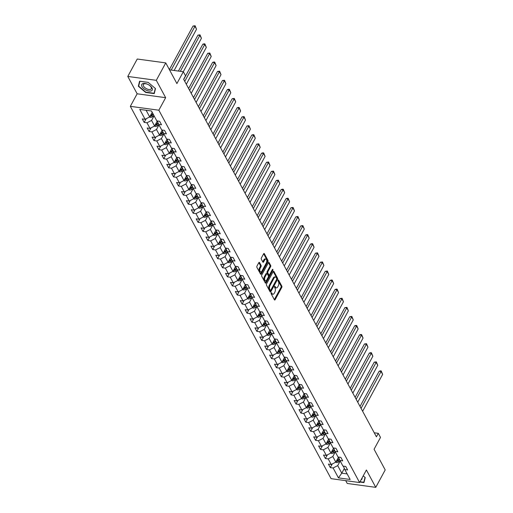 <?xml version="1.0" encoding="UTF-8"?>
<svg xmlns="http://www.w3.org/2000/svg" width="513" height="513" viewBox="0 0 513 513"><rect width="100%" height="100%" fill="white"/><g stroke="black" fill="none" stroke-linecap="round" stroke-linejoin="round"><path stroke-width="0.77" d="M271.191 292.891A0.628 0.327 97.7 0 0 271.146 293.769L274.423 299.842A0.898 0.475 97.7 0 0 274.673 300.047A0.898 0.475 97.7 0 0 275.103 299.733L281.784 287.421A0.898 0.475 97.7 0 0 281.849 286.164L278.572 280.092A0.628 0.327 97.7 0 0 278.052 281.053L278.476 281.836A2.873 1.507 97.7 0 1 278.277 285.856L277.719 286.882A2.873 1.507 97.7 0 1 276.347 287.896A2.873 1.507 97.7 0 1 275.545 287.242L275.122 286.453A0.628 0.327 97.7 0 0 274.602 287.415L275.026 288.197A2.873 1.507 97.7 0 1 274.821 292.218L274.263 293.244A2.873 1.507 97.7 0 1 272.89 294.257A2.873 1.507 97.7 0 1 272.089 293.603L271.666 292.814A0.628 0.327 97.7 0 0 271.191 292.891M259.52 262.528A0.898 0.475 97.7 0 0 259.27 262.323A0.898 0.475 97.7 0 0 258.841 262.643L256.962 266.093A0.898 0.475 97.7 0 0 256.904 267.35L260.54 274.096A0.898 0.475 97.7 0 0 260.79 274.301A0.898 0.475 97.7 0 0 261.22 273.98L267.901 261.675A0.898 0.475 97.7 0 0 267.966 260.418L264.33 253.672A0.898 0.475 97.7 0 0 264.08 253.467A0.898 0.475 97.7 0 0 263.65 253.788L261.386 257.956A0.898 0.475 97.7 0 0 261.322 259.212L262.874 262.098A0.898 0.475 97.7 0 0 263.124 262.303A0.898 0.475 97.7 0 0 263.554 261.989L264.682 259.918A2.398 1.263 97.7 0 1 265.83 259.071A2.398 1.263 97.7 0 1 266.766 260.514A2.398 1.263 97.7 0 1 266.33 262.977L261.925 271.082A2.398 1.263 97.7 0 1 260.777 271.928A2.398 1.263 97.7 0 1 259.841 270.486A2.398 1.263 97.7 0 1 260.277 268.023L261.014 266.67A0.898 0.475 97.7 0 0 261.079 265.413L259.52 262.528L258.975 262.457M345.724 480.655L347.243 483.47L375.76 487.35L385.212 469.934L374.067 449.26L380.499 437.416L378.299 433.338L376.414 436.826L183.641 79.291L185.533 75.802L183.333 71.73L169.502 69.845M156.298 80.323L127.788 76.443L137.144 93.796L165.654 97.675L156.298 80.323L165.757 62.9L176.902 83.574L183.333 71.73M165.654 97.675L158.844 110.212L359.594 482.541L331.077 478.661L130.334 106.338L158.844 110.212M375.76 487.35L366.404 469.998L359.594 482.541M266.548 283.869A0.898 0.475 97.7 0 0 266.484 285.125L270.12 291.871A0.898 0.475 97.7 0 0 270.37 292.077A0.898 0.475 97.7 0 0 270.8 291.756L277.488 279.45A0.898 0.475 97.7 0 0 277.546 278.193L273.91 271.448A0.898 0.475 97.7 0 0 273.66 271.242A0.898 0.475 97.7 0 0 273.23 271.563L266.548 283.869M265.33 282.984L261.694 276.238A0.898 0.475 97.7 0 1 261.758 274.981L268.44 262.675A0.898 0.475 97.7 0 1 268.87 262.355A0.898 0.475 97.7 0 1 269.12 262.56L270.678 265.445A0.898 0.475 97.7 0 1 270.614 266.702L267.901 271.698A0.898 0.475 97.7 0 0 267.837 272.948L268.87 274.865A0.898 0.475 97.7 0 0 269.12 275.071A0.898 0.475 97.7 0 0 269.549 274.75L272.371 269.556A0.628 0.327 97.7 0 1 272.807 270.357L266.01 282.868A0.898 0.475 97.7 0 1 265.58 283.189A0.898 0.475 97.7 0 1 265.33 282.984M127.788 76.443L137.24 59.027L165.757 62.9M144.179 122.408L146.987 122.793L150.001 128.385L147.193 128L149.071 131.495L151.886 131.879L154.9 137.465L152.085 137.086L153.971 140.581L156.786 140.96L159.799 146.551L156.984 146.167L158.87 149.661L161.685 150.046L164.699 155.638L161.884 155.253L163.769 158.748L166.578 159.126L169.591 164.718L166.783 164.34L168.668 167.828L171.477 168.213L174.491 173.804L171.682 173.42L173.561 176.914L176.376 177.299L179.39 182.885L176.575 182.506L178.46 186.001L181.275 186.379L184.289 191.971L181.474 191.586L183.359 195.081L186.174 195.466L189.188 201.058L186.373 200.673L188.258 204.168L191.067 204.546L194.081 210.138L191.272 209.759L193.157 213.248L195.966 213.632L198.98 219.224L196.171 218.839L198.05 222.334L200.865 222.719L203.879 228.304L201.064 227.926L202.949 231.421L205.764 231.799L208.778 237.391L205.963 237.006L207.848 240.501L210.663 240.886L213.677 246.477L210.862 246.093L212.748 249.587L215.556 249.966L218.57 255.557L215.761 255.179L217.64 258.667L220.455 259.052L223.469 264.644L220.661 264.259L222.539 267.754L225.354 268.139L228.368 273.724L225.553 273.346L227.439 276.84L230.254 277.219L233.268 282.81L230.452 282.426L232.338 285.921L235.146 286.305L238.167 291.897L235.352 291.512L237.237 295.007L240.046 295.385L243.059 300.977L240.251 300.599L242.13 304.087L244.945 304.472L247.959 310.064L245.143 309.679L247.029 313.174L249.844 313.558L252.858 319.144L250.043 318.765L251.928 322.26L254.743 322.639L257.757 328.23L254.942 327.845L256.827 331.34L259.636 331.725L262.65 337.317L259.841 336.932L261.726 340.427L264.535 340.805L267.549 346.397L264.74 346.019L266.619 349.507L269.434 349.892L272.448 355.483L269.633 355.099L271.518 358.593L274.333 358.978L277.347 364.563L274.532 364.185L276.417 367.68L279.232 368.058L282.246 373.65L279.431 373.265L281.316 376.76L284.125 377.145L287.139 382.736L284.33 382.352L286.216 385.847L289.024 386.225L292.038 391.817L289.229 391.438L291.108 394.927L293.923 395.311L296.937 400.903L294.122 400.518L296.007 404.013L298.822 404.398L301.836 409.983L299.021 409.605L300.907 413.1L303.722 413.478L306.736 419.07L303.92 418.685L305.806 422.18L308.614 422.565L311.628 428.156L308.82 427.771L310.698 431.266L313.514 431.645L316.527 437.236L313.719 436.852L315.598 440.346L318.413 440.731L321.427 446.323L318.611 445.938L320.497 449.433L323.312 449.818L326.326 455.403L323.511 455.025L325.396 458.519L328.205 458.898L331.225 464.489L328.41 464.105L330.295 467.6L333.104 467.984L338.445 477.879L350.155 479.475L344.819 469.575L347.628 469.959L345.749 466.464L342.934 466.08L339.92 460.494L342.735 460.873L340.85 457.378L338.035 457L335.021 451.408L337.836 451.793L335.951 448.298L333.142 447.913L330.128 442.321L332.937 442.706L331.052 439.211L328.243 438.833L325.229 433.241L328.038 433.62L326.159 430.131L323.344 429.747L320.33 424.155L323.145 424.54L321.26 421.045L318.445 420.66L315.431 415.075L318.246 415.453L316.361 411.958L313.546 411.58L310.532 405.988L313.347 406.373L311.462 402.878L308.653 402.493L305.639 396.902L308.448 397.286L306.562 393.792L303.754 393.413L300.74 387.822L303.549 388.2L301.67 384.712L298.855 384.327L295.841 378.735L298.656 379.12L296.771 375.625L293.955 375.24L290.942 369.655L293.757 370.033L291.871 366.538L289.056 366.16L286.042 360.568L288.857 360.953L286.972 357.458L284.164 357.074L281.15 351.482L283.958 351.867L282.073 348.372L279.264 347.994L276.25 342.402L279.059 342.78L277.18 339.292L274.365 338.907L271.351 333.315L274.166 333.7L272.281 330.205L269.466 329.821L266.452 324.235L269.267 324.614L267.382 321.119L264.567 320.74L261.553 315.149L264.368 315.533L262.483 312.039L259.674 311.654L256.66 306.062L259.469 306.447L257.59 302.952L254.775 302.574L251.761 296.982L254.57 297.36L252.691 293.872L249.876 293.487L246.862 287.896L249.677 288.28L247.792 284.786L244.977 284.401L241.963 278.815L244.778 279.194L242.893 275.699L240.084 275.321L237.07 269.729L239.879 270.114L237.994 266.619L235.185 266.234L232.171 260.642L234.98 261.027L233.101 257.532L230.286 257.154L227.272 251.562L230.087 251.941L228.202 248.452L225.387 248.068L222.373 242.476L225.188 242.861L223.302 239.366L220.487 238.981L217.474 233.396L220.289 233.774L218.403 230.279L215.595 229.901L212.581 224.309L215.389 224.694L213.504 221.199L210.696 220.814L207.682 215.223L210.49 215.607L208.611 212.113L205.796 211.734L202.782 206.143L205.598 206.527L203.712 203.033L200.897 202.648L197.883 197.056L200.698 197.441L198.813 193.946L195.998 193.561L192.984 187.976L195.799 188.354L193.914 184.86L191.105 184.481L188.091 178.89L190.9 179.274L189.015 175.779L186.206 175.395L183.192 169.803L186.001 170.188L184.122 166.693L181.307 166.315L178.293 160.723L181.108 161.108L179.223 157.613L176.408 157.228L173.394 151.636L176.209 152.021L174.324 148.526L171.509 148.142L168.495 142.556L171.31 142.935L169.425 139.44L166.616 139.061L163.602 133.47L166.411 133.855L164.532 130.36L161.717 129.975L158.703 124.383L161.512 124.768L159.633 121.273L156.818 120.895L151.482 110.994L139.767 109.404L145.102 119.298L142.293 118.92L144.179 122.408L146.16 118.753M157.177 121.267L154.599 126.018L151.585 120.427L154.086 115.823M157.254 120.953L158.703 124.383M151.585 120.427L146.987 122.793M154.599 126.018L150.001 128.385M162.076 130.353L159.498 135.099L156.484 129.507L158.985 124.903M162.153 130.039L163.602 133.47M156.484 129.507L151.886 131.879M159.498 135.099L154.9 137.465M166.969 139.433L164.397 144.185L161.383 138.593L163.878 133.989M167.052 139.119L168.495 142.556M161.383 138.593L156.786 140.96M164.397 144.185L159.799 146.551M171.868 148.52L169.29 153.265L166.276 147.68L168.777 143.076M171.951 148.206L173.394 151.636M166.276 147.68L161.685 150.046M169.29 153.265L164.699 155.638M176.767 157.606L174.189 162.352L171.175 156.76L173.676 152.156M176.85 157.286L178.293 160.723M171.175 156.76L166.578 159.126M174.189 162.352L169.591 164.718M181.666 166.687L179.088 171.438L176.074 165.846L178.575 161.242M181.743 166.372L183.192 169.803M176.074 165.846L171.477 168.213M179.088 171.438L174.491 173.804M186.565 175.773L183.987 180.518L180.974 174.927L183.468 170.322M186.642 175.459L188.091 178.89M180.974 174.927L176.376 177.299M183.987 180.518L179.39 182.885M191.458 184.853L188.88 189.605L185.866 184.013L188.367 179.409M191.541 184.539L192.984 187.976M185.866 184.013L181.275 186.379M188.88 189.605L184.289 191.971M196.357 193.94L193.779 198.685L190.765 193.1L193.266 188.495M196.441 193.625L197.883 197.056M190.765 193.1L186.174 195.466M193.779 198.685L189.188 201.058M201.256 203.026L198.678 207.771L195.665 202.18L198.165 197.576M201.34 202.706L202.782 206.143M195.665 202.18L191.067 204.546M198.678 207.771L194.081 210.138M206.155 212.106L203.578 216.858L200.564 211.266L203.065 206.662M206.232 211.792L207.682 215.223M200.564 211.266L195.966 213.632M203.578 216.858L198.98 219.224M211.055 221.193L208.477 225.938L205.463 220.346L207.957 215.742M211.132 220.879L212.581 224.309M205.463 220.346L200.865 222.719M208.477 225.938L203.879 228.304M215.947 230.273L213.37 235.025L210.356 229.433L212.857 224.829M216.031 229.959L217.474 233.396M210.356 229.433L205.764 231.799M213.37 235.025L208.778 237.391M220.846 239.359L218.269 244.105L215.255 238.519L217.756 233.915M220.93 239.045L222.373 242.476M215.255 238.519L210.663 240.886M218.269 244.105L213.677 246.477M225.746 248.446L223.168 253.191L220.154 247.599L222.655 242.995M225.829 248.125L227.272 251.562M220.154 247.599L215.556 249.966M223.168 253.191L218.57 255.557M230.645 257.526L228.067 262.278L225.053 256.686L227.554 252.082M230.722 257.212L232.171 260.642M225.053 256.686L220.455 259.052M228.067 262.278L223.469 264.644M235.544 266.613L232.966 271.358L229.952 265.766L232.447 261.162M235.621 266.292L237.07 269.729M229.952 265.766L225.354 268.139M232.966 271.358L228.368 273.724M240.437 275.693L237.859 280.444L234.845 274.853L237.346 270.248M240.52 275.378L241.963 278.815M234.845 274.853L230.254 277.219M237.859 280.444L233.268 282.81M245.336 284.779L242.758 289.524L239.744 283.939L242.245 279.335M245.419 284.465L246.862 287.896M239.744 283.939L235.146 286.305M242.758 289.524L238.167 291.897M250.235 293.866L247.657 298.611L244.643 293.019L247.144 288.415M250.312 293.545L251.761 296.982M244.643 293.019L240.046 295.385M247.657 298.611L243.059 300.977M255.134 302.946L252.556 307.697L249.542 302.106L252.043 297.502M255.211 302.632L256.66 306.062M249.542 302.106L244.945 304.472M252.556 307.697L247.959 310.064M260.027 312.032L257.455 316.777L254.442 311.186L256.936 306.582M260.11 311.712L261.553 315.149M254.442 311.186L249.844 313.558M257.455 316.777L252.858 319.144M264.926 321.112L262.348 325.864L259.334 320.272L261.835 315.668M265.009 320.798L266.452 324.235M259.334 320.272L254.743 322.639M262.348 325.864L257.757 328.23M269.825 330.199L267.247 334.944L264.233 329.359L266.734 324.755M269.909 329.885L271.351 333.315M264.233 329.359L259.636 331.725M267.247 334.944L262.65 337.317M274.724 339.285L272.147 344.031L269.133 338.439L271.634 333.835M274.801 338.965L276.25 342.402M269.133 338.439L264.535 340.805M272.147 344.031L267.549 346.397M279.623 348.365L277.046 353.117L274.032 347.525L276.526 342.921M279.7 348.051L281.15 351.482M274.032 347.525L269.434 349.892M277.046 353.117L272.448 355.483M284.516 357.452L281.938 362.197L278.925 356.606L281.425 352.001M284.6 357.131L286.042 360.568M278.925 356.606L274.333 358.978M281.938 362.197L277.347 364.563M289.415 366.532L286.838 371.284L283.824 365.692L286.325 361.088M289.499 366.218L290.942 369.655M283.824 365.692L279.232 368.058M286.838 371.284L282.246 373.65M294.315 375.619L291.737 380.364L288.723 374.779L291.224 370.174M294.398 375.304L295.841 378.735M288.723 374.779L284.125 377.145M291.737 380.364L287.139 382.736M299.214 384.705L296.636 389.45L293.622 383.859L296.123 379.254M299.291 384.384L300.74 387.822M293.622 383.859L289.024 386.225M296.636 389.45L292.038 391.817M304.113 393.785L301.535 398.537L298.521 392.945L301.016 388.341M304.19 393.471L305.639 396.902M298.521 392.945L293.923 395.311M301.535 398.537L296.937 400.903M309.006 402.872L306.428 407.617L303.414 402.025L305.915 397.421M309.089 402.551L310.532 405.988M303.414 402.025L298.822 404.398M306.428 407.617L301.836 409.983M313.905 411.952L311.327 416.703L308.313 411.112L310.814 406.508M313.988 411.638L315.431 415.075M308.313 411.112L303.722 413.478M311.327 416.703L306.736 419.07M318.804 421.038L316.226 425.784L313.212 420.198L315.713 415.594M318.887 420.724L320.33 424.155M313.212 420.198L308.614 422.565M316.226 425.784L311.628 428.156M323.703 430.125L321.125 434.87L318.111 429.278L320.612 424.674M323.78 429.804L325.229 433.241M318.111 429.278L313.514 431.645M321.125 434.87L316.527 437.236M328.602 439.205L326.024 443.95L323.01 438.365L325.505 433.761M328.679 438.891L330.128 442.321M323.01 438.365L318.413 440.731M326.024 443.95L321.427 446.323M333.495 448.291L330.917 453.037L327.903 447.445L330.404 442.841M333.578 447.971L335.021 451.408M327.903 447.445L323.312 449.818M330.917 453.037L326.326 455.403M338.394 457.372L335.816 462.123L332.802 456.532L335.303 451.927M338.477 457.057L339.92 460.494M332.802 456.532L328.205 458.898M335.816 462.123L331.225 464.489M344.306 468.536L341.78 473.185L337.701 465.618L340.202 461.014M343.37 466.144L344.819 469.575M337.701 465.618L333.104 467.984M347.16 473.916L341.78 473.185L338.445 477.879M137.144 93.796L130.334 106.338M378.299 433.338L374.233 432.786M146.102 110.263L149.7 116.932L152.201 112.328M149.7 116.932L145.102 119.298M332.277 463.944L330.295 467.6M327.377 454.864L325.396 458.519M322.485 445.778L320.497 449.433M317.585 436.691L315.598 440.346M312.686 427.611L310.698 431.266M307.787 418.525L305.806 422.18M302.888 409.445L300.907 413.1M297.995 400.358L296.007 404.013M293.096 391.272L291.108 394.927M288.197 382.191L286.216 385.847M283.298 373.105L281.316 376.76M278.399 364.025L276.417 367.68M273.506 354.938L271.518 358.593M268.607 345.852L266.619 349.507M263.708 336.772L261.726 340.427M258.808 327.685L256.827 331.34M253.916 318.605L251.928 322.26M249.017 309.519L247.029 313.174M244.117 300.432L242.13 304.087M239.218 291.352L237.237 295.007M234.319 282.265L232.338 285.921M229.426 273.185L227.439 276.84M224.527 264.099L222.539 267.754M219.628 255.012L217.64 258.667M214.729 245.932L212.748 249.587M209.83 236.846L207.848 240.501M204.937 227.766L202.949 231.421M200.038 218.679L198.05 222.334M195.139 209.593L193.157 213.248M190.24 200.512L188.258 204.168M185.34 191.426L183.359 195.081M180.448 182.346L178.46 186.001M175.549 173.259L173.561 176.914M170.649 164.173L168.668 167.828M165.75 155.093L163.769 158.748M160.858 146.006L158.87 149.661M155.958 136.926L153.971 140.581M151.059 127.84L149.071 131.495M359.87 482.034L363.961 482.586L365.224 477.552L363.217 475.859M139.587 81.201L138.324 86.242L145.647 92.443L154.233 93.61L155.497 88.576L148.174 82.375L139.587 81.201M138.908 85.152L138.324 86.242M271.108 293.103L271.319 293.494A2.873 1.507 97.7 0 0 272.121 294.154L272.89 294.257M276.347 287.896L275.577 287.793A2.873 1.507 97.7 0 1 274.776 287.133L274.564 286.741M274.314 299.65A0.898 0.475 97.7 0 0 274.333 299.63L281.015 287.318A0.898 0.475 97.7 0 0 281.079 286.062L278.014 280.38M270.018 291.679A0.898 0.475 97.7 0 0 270.03 291.653L276.712 279.341A0.898 0.475 97.7 0 0 276.776 278.091L273.243 271.537M270.306 290.287A0.628 0.327 97.7 0 0 270.781 290.204L276.648 279.399A0.628 0.327 97.7 0 0 276.693 278.521L276.244 277.693A2.873 1.507 97.7 0 0 275.443 277.039A2.873 1.507 97.7 0 0 274.07 278.052L270.056 285.44A2.873 1.507 97.7 0 0 269.857 289.454L270.306 290.287L269.53 290.178A0.628 0.327 97.7 0 0 269.915 290.23M275.443 277.039L274.673 276.93A2.873 1.507 97.7 0 0 273.301 277.95L274.07 278.052M269.53 290.178L269.088 289.351A2.873 1.507 97.7 0 1 269.287 285.337L273.301 277.95M268.453 262.65L269.909 265.343L270.678 265.445M269.12 275.071L268.35 274.968A0.898 0.475 97.7 0 1 268.1 274.763L267.068 272.845A0.898 0.475 97.7 0 1 267.132 271.589L269.844 266.6A0.898 0.475 97.7 0 0 269.909 265.343M265.227 282.791A0.898 0.475 97.7 0 0 265.24 282.766L272.031 270.248A0.628 0.327 97.7 0 0 272.121 270.018M265.093 276.879A2.398 1.263 97.7 0 0 264.657 279.335A2.398 1.263 97.7 0 0 265.593 280.784A2.398 1.263 97.7 0 0 266.741 279.931L268.286 277.078A0.898 0.475 97.7 0 0 268.35 275.821L267.318 273.91A0.898 0.475 97.7 0 0 267.068 273.705A0.898 0.475 97.7 0 0 266.638 274.019L265.093 276.879L264.317 276.77A2.398 1.263 97.7 0 0 263.881 279.232A2.398 1.263 97.7 0 0 264.817 280.675L265.593 280.784M267.068 273.705L266.298 273.596A0.898 0.475 97.7 0 0 265.869 273.916L266.638 274.019M264.317 276.77L265.869 273.916M260.777 271.928L260.008 271.826A2.398 1.263 97.7 0 1 259.071 270.377A2.398 1.263 97.7 0 1 259.507 267.914L260.245 266.568A0.898 0.475 97.7 0 0 260.303 265.311L258.853 262.618M265.83 259.071L265.054 258.962A2.398 1.263 97.7 0 0 263.906 259.815L264.682 259.918M262.771 261.906A0.898 0.475 97.7 0 0 262.784 261.88L263.906 259.815M260.431 273.904A0.898 0.475 97.7 0 0 260.444 273.878L267.132 261.566A0.898 0.475 97.7 0 0 267.196 260.315L263.663 253.762M335.669 462.2L336.49 462.546A2.424 1.674 -28.3 0 0 338.606 461.937L340.119 460.866M361.062 408.354L381.076 371.489L382.647 374.4L362.633 411.266M337.785 458.5L338.644 457.885M379.152 371.232L380.46 370.841L381.23 370.944L381.076 371.489L379.152 371.232L360.03 406.443M336.207 461.399L336.515 461.431A2.424 1.674 -28.3 0 0 338.009 460.834L339.555 459.738M339.202 459.02L337.637 460.135A2.424 1.674 151.7 0 1 336.631 460.629M381.23 370.944L382.647 374.4M364.243 481.45L363.807 482.258L360.023 481.739M365.025 477.391L363.807 482.258M361.062 479.835A5.944 2.956 -151.5 0 0 362.088 477.943M141.973 86.588A5.944 2.956 -151.5 0 0 149.026 91.051A5.944 2.956 -151.5 0 0 151.995 87.947A5.944 2.956 -151.5 0 0 148.962 84.998A5.944 2.956 -151.5 0 0 147.808 84.369A5.944 2.956 -151.5 0 0 142.742 83.638A5.944 2.956 -151.5 0 0 141.973 86.588M147.885 84.408A4.495 2.238 -151.5 0 0 143.377 84.485A4.495 2.238 -151.5 0 0 143.537 86.12A4.495 2.238 -151.5 0 0 147.577 89.185A4.495 2.238 -151.5 0 0 151.284 88.781A4.495 2.238 -151.5 0 0 151.123 87.146A4.495 2.238 -151.5 0 0 148.892 84.953M155.298 88.409L154.08 93.276L145.763 92.148L138.664 86.139L139.889 81.259L148.186 82.388M154.516 92.475L154.08 93.276M330.77 453.114L331.59 453.46A2.424 1.674 -28.3 0 0 333.713 452.857L335.226 451.78M356.163 399.274L376.183 362.409L377.748 365.32L357.734 402.186M332.886 449.414L333.745 448.804M374.253 362.146L376.33 361.857L376.183 362.409L374.253 362.146L355.137 397.363M331.308 452.319L331.616 452.351A2.424 1.674 -28.3 0 0 333.117 451.748L334.656 450.658M334.303 449.939L332.738 451.049A2.424 1.674 151.7 0 1 331.731 451.543M376.33 361.857L377.748 365.32M325.87 444.027L326.691 444.38A2.424 1.674 -28.3 0 0 328.814 443.771L330.327 442.7M351.264 390.188L371.284 353.322L372.855 356.234L352.835 393.099M327.987 440.334L328.852 439.718M369.354 353.059L370.662 352.668L371.431 352.777L371.284 353.322L369.354 353.059L350.238 388.277M326.415 443.232L326.717 443.264A2.424 1.674 -28.3 0 0 328.217 442.668L329.756 441.571M329.404 440.853L327.839 441.969A2.424 1.674 151.7 0 1 326.832 442.462M371.431 352.777L372.855 356.234M320.978 434.947L321.792 435.293A2.424 1.674 -28.3 0 0 323.915 434.691L325.428 433.613M346.371 381.108L366.385 344.242L367.956 347.154L347.936 384.019M323.094 431.247L323.953 430.638M364.461 343.979L366.532 343.691L366.385 344.242L364.461 343.979L345.339 379.19M321.516 434.152L321.824 434.184A2.424 1.674 -28.3 0 0 323.318 433.581L324.857 432.485M324.511 431.773L322.94 432.882A2.424 1.674 151.7 0 1 321.933 433.376M366.532 343.691L367.956 347.154M316.079 425.861L316.893 426.213A2.424 1.674 -28.3 0 0 319.015 425.604L320.529 424.527M341.472 372.021L361.485 335.156L363.057 338.067L343.043 374.932M318.195 422.161L319.054 421.551M359.562 334.893L360.863 334.502L361.639 334.611L361.485 335.156L359.562 334.893L340.44 370.11M316.617 425.065L316.925 425.097A2.424 1.674 -28.3 0 0 318.419 424.495L319.958 423.405M319.612 422.686L318.041 423.802A2.424 1.674 151.7 0 1 317.034 424.289M361.639 334.611L363.057 338.067M311.179 416.78L312 417.127A2.424 1.674 -28.3 0 0 314.116 416.518L315.63 415.447M336.573 362.935L356.593 326.069L358.157 328.98L338.144 365.846M313.296 413.08L314.155 412.465M354.663 325.813L355.971 325.422L356.74 325.524L356.593 326.069L354.663 325.813L335.54 361.024M311.718 415.979L312.026 416.011A2.424 1.674 -28.3 0 0 313.52 415.415L315.065 414.318M314.713 413.6L313.148 414.716A2.424 1.674 151.7 0 1 312.141 415.209M356.74 325.524L358.157 328.98M306.28 407.694L307.101 408.04A2.424 1.674 -28.3 0 0 309.224 407.437L310.737 406.36M331.674 353.855L351.694 316.989L353.265 319.9L333.245 356.766M308.396 403.994L309.256 403.385M349.763 316.726L351.841 316.438L351.694 316.989L349.763 316.726L330.648 351.944M306.819 406.899L307.127 406.931A2.424 1.674 -28.3 0 0 308.627 406.328L310.166 405.238M309.814 404.52L308.249 405.629A2.424 1.674 151.7 0 1 307.242 406.123M351.841 316.438L353.265 319.9M301.387 398.607L302.202 398.96A2.424 1.674 -28.3 0 0 304.324 398.351L305.838 397.28M326.781 344.768L346.794 307.903L348.365 310.814L328.346 347.679M303.497 394.914L304.363 394.298M344.864 307.64L346.942 307.358L346.794 307.903L344.864 307.64L325.749 342.857M301.926 397.812L302.228 397.844A2.424 1.674 -28.3 0 0 303.728 397.248L305.267 396.151M304.914 395.433L303.35 396.549A2.424 1.674 151.7 0 1 302.343 397.043M346.942 307.358L348.365 310.814M296.488 389.527L297.303 389.874A2.424 1.674 -28.3 0 0 299.425 389.271L300.939 388.194M321.882 335.688L341.895 298.822L343.466 301.734L323.453 338.599M298.604 385.827L299.464 385.218M339.972 298.56L342.043 298.271L341.895 298.822L339.972 298.56L320.849 333.771M297.027 388.732L297.335 388.764A2.424 1.674 -28.3 0 0 298.829 388.161L300.368 387.065M300.022 386.353L298.451 387.462A2.424 1.674 151.7 0 1 297.444 387.956M342.043 298.271L343.466 301.734M291.589 380.441L292.404 380.793A2.424 1.674 -28.3 0 0 294.526 380.184L296.039 379.107M316.983 326.601L336.996 289.736L338.567 292.647L318.554 329.513M293.705 376.741L294.565 376.132M335.072 289.473L336.374 289.082L337.15 289.191L336.996 289.736L335.072 289.473L315.95 324.691M292.128 379.646L292.436 379.678A2.424 1.674 -28.3 0 0 293.93 379.081L295.475 377.985M295.122 377.267L293.558 378.382A2.424 1.674 151.7 0 1 292.545 378.876M337.15 289.191L338.567 292.647M286.69 371.361L287.511 371.707A2.424 1.674 -28.3 0 0 289.633 371.098L291.147 370.027M312.084 317.515L332.103 280.649L333.668 283.561L313.655 320.426M288.806 367.661L289.665 367.045M330.173 280.393L331.481 280.002L332.251 280.104L332.103 280.649L330.173 280.393L311.051 315.604M287.229 370.559L287.536 370.591A2.424 1.674 -28.3 0 0 289.031 369.995L290.576 368.898M290.223 368.18L288.659 369.296A2.424 1.674 151.7 0 1 287.652 369.79M332.251 280.104L333.668 283.561M281.791 362.274L282.612 362.62A2.424 1.674 -28.3 0 0 284.734 362.018L286.248 360.94M307.184 308.435L327.204 271.569L328.775 274.481L308.755 311.346M283.907 358.574L284.773 357.965M325.274 271.306L327.352 271.018L327.204 271.569L325.274 271.306L306.158 306.524M282.33 361.479L282.637 361.511A2.424 1.674 -28.3 0 0 284.138 360.908L285.677 359.818M285.324 359.1L283.76 360.209A2.424 1.674 151.7 0 1 282.753 360.703M327.352 271.018L328.775 274.481M276.898 353.188L277.713 353.54A2.424 1.674 -28.3 0 0 279.835 352.931L281.348 351.86M302.292 299.348L322.305 262.483L323.876 265.394L303.856 302.26M279.008 349.494L279.874 348.878M320.381 262.22L322.453 261.938L322.305 262.483L320.381 262.22L301.259 297.437M277.437 352.393L277.738 352.425A2.424 1.674 -28.3 0 0 279.239 351.828L280.778 350.732M280.425 350.013L278.86 351.129A2.424 1.674 151.7 0 1 277.854 351.623M322.453 261.938L323.876 265.394M271.999 344.108L272.813 344.454A2.424 1.674 -28.3 0 0 274.936 343.851L276.449 342.774M297.393 290.268L317.406 253.403L318.977 256.314L298.964 293.179M274.115 340.408L274.974 339.798M315.482 253.14L317.553 252.851L317.406 253.403L315.482 253.14L296.36 288.351M272.538 343.312L272.845 343.344A2.424 1.674 -28.3 0 0 274.34 342.742L275.879 341.645M275.532 340.933L273.961 342.043A2.424 1.674 151.7 0 1 272.954 342.537M317.553 252.851L318.977 256.314M267.1 335.021L267.921 335.374A2.424 1.674 -28.3 0 0 270.037 334.765L271.55 333.687M292.493 281.182L312.507 244.316L314.078 247.228L294.064 284.093M269.216 331.321L270.075 330.712M310.583 244.053L311.891 243.662L312.661 243.771L312.507 244.316L310.583 244.053L291.461 279.271M267.639 334.226L267.946 334.258A2.424 1.674 -28.3 0 0 269.44 333.662L270.986 332.565M270.633 331.847L269.069 332.963A2.424 1.674 151.7 0 1 268.062 333.456M312.661 243.771L314.078 247.228M262.201 325.941L263.022 326.287A2.424 1.674 -28.3 0 0 265.144 325.678L266.657 324.607M287.594 272.095L307.614 235.23L309.179 238.147L289.165 275.006M264.317 322.241L265.176 321.625M305.684 234.973L306.992 234.582L307.762 234.685L307.614 235.23L305.684 234.973L286.562 270.184M262.739 325.139L263.047 325.171A2.424 1.674 -28.3 0 0 264.548 324.575L266.087 323.479M265.734 322.76L264.169 323.876A2.424 1.674 151.7 0 1 263.163 324.37M307.762 234.685L309.179 238.147M257.302 316.854L258.122 317.201A2.424 1.674 -28.3 0 0 260.245 316.598L261.758 315.521M282.695 263.015L302.715 226.15L304.286 229.061L284.266 265.926M259.418 313.154L260.283 312.545M300.785 225.887L302.862 225.598L302.715 226.15L300.785 225.887L281.669 261.104M257.847 316.059L258.148 316.091A2.424 1.674 -28.3 0 0 259.649 315.489L261.188 314.398M260.835 313.68L259.27 314.79A2.424 1.674 151.7 0 1 258.263 315.283M302.862 225.598L304.286 229.061M252.409 307.768L253.223 308.121A2.424 1.674 -28.3 0 0 255.346 307.511L256.859 306.441M277.802 253.929L297.816 217.063L299.387 219.974L279.367 256.84M254.519 304.074L255.384 303.459M295.892 216.8L297.963 216.518L297.816 217.063L295.892 216.8L276.77 252.018M252.947 306.973L253.255 307.005A2.424 1.674 -28.3 0 0 254.749 306.408L256.288 305.312M255.936 304.594L254.371 305.71A2.424 1.674 151.7 0 1 253.364 306.203M297.963 216.518L299.387 219.974M247.51 298.688L248.324 299.034A2.424 1.674 -28.3 0 0 250.447 298.431L251.96 297.354M272.903 244.848L292.917 207.983L294.488 210.894L274.474 247.76M249.626 294.988L250.485 294.379M290.993 207.72L293.07 207.432L292.917 207.983L290.993 207.72L271.871 242.931M248.048 297.893L248.356 297.925A2.424 1.674 -28.3 0 0 249.85 297.322L251.389 296.225M251.043 295.514L249.472 296.623A2.424 1.674 151.7 0 1 248.465 297.117M293.07 207.432L294.488 210.894M242.611 289.601L243.431 289.954A2.424 1.674 -28.3 0 0 245.547 289.345L247.061 288.268M268.004 235.762L288.017 198.897L289.589 201.808L269.575 238.673M244.727 285.901L245.586 285.292M286.094 198.634L287.402 198.242L288.171 198.351L288.017 198.897L286.094 198.634L266.972 233.851M243.149 288.806L243.457 288.838A2.424 1.674 -28.3 0 0 244.951 288.242L246.496 287.145M246.144 286.427L244.579 287.543A2.424 1.674 151.7 0 1 243.572 288.037M288.171 198.351L289.589 201.808M237.711 280.521L238.532 280.868A2.424 1.674 -28.3 0 0 240.655 280.258L242.168 279.187M263.105 226.675L283.125 189.81L284.689 192.728L264.676 229.587M239.827 276.821L240.687 276.206M281.195 189.554L282.503 189.162L283.272 189.265L283.125 189.81L281.195 189.554L262.079 224.765M238.25 279.72L238.558 279.752A2.424 1.674 -28.3 0 0 240.058 279.155L241.597 278.059M241.245 277.341L239.68 278.456A2.424 1.674 151.7 0 1 238.673 278.95M283.272 189.265L284.689 192.728M232.812 271.435L233.633 271.781A2.424 1.674 -28.3 0 0 235.756 271.178L237.269 270.101M258.206 217.595L278.226 180.73L279.797 183.641L259.777 220.507M234.928 267.735L235.794 267.126M276.295 180.467L278.373 180.178L278.226 180.73L276.295 180.467L257.18 215.684M233.357 270.64L233.659 270.672A2.424 1.674 -28.3 0 0 235.159 270.069L236.698 268.979M236.346 268.261L234.781 269.37A2.424 1.674 151.7 0 1 233.774 269.864M278.373 180.178L279.797 183.641M227.919 262.348L228.734 262.701A2.424 1.674 -28.3 0 0 230.856 262.092L232.37 261.021M253.313 208.509L273.326 171.643L274.897 174.555L254.878 211.42M230.036 258.655L230.895 258.039M271.403 171.38L273.474 171.098L273.326 171.643L271.403 171.38L252.281 206.598M228.458 261.553L228.766 261.585A2.424 1.674 -28.3 0 0 230.26 260.989L231.799 259.892M231.453 259.174L229.882 260.29A2.424 1.674 151.7 0 1 228.875 260.784M273.474 171.098L274.897 174.555M223.02 253.268L223.835 253.614A2.424 1.674 -28.3 0 0 225.957 253.012L227.471 251.934M248.414 199.429L268.427 162.563L269.998 165.475L249.985 202.34M225.136 249.568L225.996 248.959M266.504 162.3L268.581 162.012L268.427 162.563L266.504 162.3L247.381 197.511M223.559 252.473L223.867 252.505A2.424 1.674 -28.3 0 0 225.361 251.902L226.9 250.806M226.554 250.094L224.983 251.203A2.424 1.674 151.7 0 1 223.976 251.697M268.581 162.012L269.998 165.475M218.121 244.182L218.942 244.534A2.424 1.674 -28.3 0 0 221.058 243.925L222.571 242.848M243.515 190.342L263.528 153.477L265.099 156.388L245.086 193.254M220.237 240.482L221.097 239.872M261.604 153.214L262.913 152.823L263.682 152.932L263.528 153.477L261.604 153.214L242.482 188.431M218.66 243.386L218.968 243.419A2.424 1.674 -28.3 0 0 220.462 242.822L222.007 241.726M221.654 241.007L220.09 242.123A2.424 1.674 151.7 0 1 219.083 242.617M263.682 152.932L265.099 156.388M213.222 235.101L214.043 235.448A2.424 1.674 -28.3 0 0 216.165 234.839L217.679 233.768M238.616 181.256L258.635 144.397L260.206 147.308L240.187 184.167M215.338 231.401L216.197 230.786M256.705 144.134L258.783 143.845L258.635 144.397L256.705 144.134L237.59 179.345M213.761 234.3L214.068 234.332A2.424 1.674 -28.3 0 0 215.569 233.736L217.108 232.639M216.755 231.921L215.191 233.037A2.424 1.674 151.7 0 1 214.184 233.53M258.783 143.845L260.206 147.308M208.329 226.015L209.144 226.361A2.424 1.674 -28.3 0 0 211.266 225.758L212.78 224.681M233.723 172.176L253.736 135.31L255.307 138.221L235.287 175.087M210.439 222.315L211.305 221.706M251.806 135.047L253.114 134.656L253.884 134.765L253.736 135.31L251.806 135.047L232.69 170.265M208.868 225.22L209.169 225.252A2.424 1.674 -28.3 0 0 210.67 224.649L212.209 223.559M211.856 222.841L210.292 223.95A2.424 1.674 151.7 0 1 209.285 224.444M253.884 134.765L255.307 138.221M203.43 216.928L204.245 217.281A2.424 1.674 -28.3 0 0 206.367 216.672L207.88 215.601M228.824 163.089L248.837 126.224L250.408 129.135L230.395 166M205.546 213.235L206.406 212.619M246.913 125.961L248.985 125.679L248.837 126.224L246.913 125.961L227.791 161.178M203.969 216.133L204.277 216.165A2.424 1.674 -28.3 0 0 205.771 215.569L207.31 214.472M206.963 213.754L205.392 214.87A2.424 1.674 151.7 0 1 204.386 215.364M248.985 125.679L250.408 129.135M198.531 207.848L199.345 208.195A2.424 1.674 -28.3 0 0 201.468 207.592L202.981 206.515M223.924 154.009L243.938 117.144L245.509 120.055L225.496 156.92M200.647 204.148L201.506 203.539M242.014 116.881L244.092 116.592L243.938 117.144L242.014 116.881L222.892 152.098M199.07 207.053L199.377 207.085A2.424 1.674 -28.3 0 0 200.872 206.482L202.417 205.386M202.064 204.674L200.5 205.784A2.424 1.674 151.7 0 1 199.486 206.277M244.092 116.592L245.509 120.055M193.632 198.762L194.453 199.115A2.424 1.674 -28.3 0 0 196.575 198.505L198.089 197.428M219.025 144.922L239.045 108.057L240.61 110.968L220.596 147.834M195.748 195.062L196.607 194.453M237.115 107.794L238.423 107.403L239.193 107.512L239.045 108.057L237.115 107.794L217.993 143.012M194.171 197.967L194.478 197.999A2.424 1.674 -28.3 0 0 195.972 197.402L197.518 196.306M197.165 195.588L195.6 196.703A2.424 1.674 151.7 0 1 194.594 197.197M239.193 107.512L240.61 110.968M188.733 189.682L189.554 190.028A2.424 1.674 -28.3 0 0 191.676 189.419L193.189 188.348M214.126 135.836L234.146 98.977L235.717 101.888L215.697 138.747M190.849 185.982L191.715 185.366M232.216 98.714L234.294 98.425L234.146 98.977L232.216 98.714L213.1 133.925M189.271 188.88L189.579 188.912A2.424 1.674 -28.3 0 0 191.08 188.316L192.619 187.219M192.266 186.501L190.701 187.617A2.424 1.674 151.7 0 1 189.695 188.111M234.294 98.425L235.717 101.888M183.84 180.595L184.654 180.942A2.424 1.674 -28.3 0 0 186.777 180.339L188.29 179.261M209.233 126.756L229.247 89.89L230.818 92.802L210.798 129.667M185.95 176.895L186.815 176.286M227.323 89.628L228.625 89.236L229.394 89.345L229.247 89.89L227.323 89.628L208.201 124.845M184.379 179.8L184.68 179.832A2.424 1.674 -28.3 0 0 186.181 179.229L187.72 178.139M187.367 177.421L185.802 178.53A2.424 1.674 151.7 0 1 184.795 179.024M229.394 89.345L230.818 92.802M178.941 171.509L179.755 171.861A2.424 1.674 -28.3 0 0 181.878 171.252L183.391 170.181M204.334 117.669L224.348 80.804L225.919 83.715L205.905 120.581M181.057 167.815L181.916 167.2M222.424 80.541L224.495 80.259L224.348 80.804L222.424 80.541L203.302 115.758M179.479 170.714L179.787 170.746A2.424 1.674 -28.3 0 0 181.281 170.149L182.82 169.053M182.474 168.335L180.903 169.45A2.424 1.674 151.7 0 1 179.896 169.944M224.495 80.259L225.919 83.715M174.042 162.429L174.862 162.775A2.424 1.674 -28.3 0 0 176.979 162.172L178.492 161.095M199.435 108.589L219.449 71.724L221.02 74.635L201.006 111.501M176.158 158.729L177.017 158.119M217.525 71.461L219.602 71.172L219.449 71.724L217.525 71.461L198.403 106.678M174.58 161.633L174.888 161.666A2.424 1.674 -28.3 0 0 176.382 161.063L177.928 159.966M177.575 159.254L176.01 160.364A2.424 1.674 151.7 0 1 175.004 160.858M219.602 71.172L221.02 74.635M169.143 153.342L169.963 153.695A2.424 1.674 -28.3 0 0 172.086 153.086L173.599 152.008M194.536 99.503L214.556 62.637L216.12 65.549L196.107 102.414M171.259 149.642L172.118 149.033M212.626 62.374L213.934 61.983L214.703 62.092L214.556 62.637L212.626 62.374L193.504 97.592M169.681 152.547L169.989 152.579A2.424 1.674 -28.3 0 0 171.489 151.983L173.028 150.886M172.676 150.168L171.111 151.284A2.424 1.674 151.7 0 1 170.104 151.777M214.703 62.092L216.12 65.549M164.243 144.262L165.064 144.608A2.424 1.674 -28.3 0 0 167.187 144.006L168.7 142.928M189.637 90.416L209.657 53.557L211.228 56.468L191.208 93.328M166.359 140.562L167.225 139.946M207.727 53.294L209.804 53.006L209.657 53.557L207.727 53.294L188.611 88.505M164.788 143.46L165.09 143.493A2.424 1.674 -28.3 0 0 166.59 142.896L168.129 141.8M167.777 141.081L166.212 142.197A2.424 1.674 151.7 0 1 165.205 142.691M209.804 53.006L211.228 56.468M159.351 135.175L160.165 135.522A2.424 1.674 -28.3 0 0 162.288 134.919L163.801 133.842M184.744 81.336L204.758 44.471L206.329 47.382L186.309 84.247M161.46 131.475L162.326 130.866M202.834 44.208L204.136 43.817L204.905 43.926L204.758 44.471L202.834 44.208L183.712 79.425M159.889 134.38L160.197 134.412A2.424 1.674 -28.3 0 0 161.691 133.81L163.23 132.72M162.877 132.001L161.313 133.111A2.424 1.674 151.7 0 1 160.306 133.604M204.905 43.926L206.329 47.382M154.451 126.089L155.266 126.442A2.424 1.674 -28.3 0 0 157.388 125.832L158.902 124.762M180.345 71.326L199.858 35.384L201.429 38.295L183.282 71.724M156.568 122.395L157.427 121.78M197.935 35.121L200.012 34.839L199.858 35.384L197.935 35.121L178.421 71.063M154.99 125.294L155.298 125.326A2.424 1.674 -28.3 0 0 156.792 124.73L158.331 123.633M157.985 122.915L156.414 124.031A2.424 1.674 151.7 0 1 155.407 124.524M200.012 34.839L201.429 38.295M149.552 117.009L150.373 117.355A2.424 1.674 -28.3 0 0 152.489 116.752L154.003 115.675M171.195 70.076L194.959 26.304L196.53 29.215L174.125 70.48M151.668 113.309L152.438 112.764M193.035 26.041L195.113 25.753L194.959 26.304L193.035 26.041L169.373 69.614M150.091 116.214L150.399 116.246A2.424 1.674 -28.3 0 0 151.893 115.643L153.406 114.566M153.034 113.873L151.521 114.944A2.424 1.674 151.7 0 1 150.514 115.438M195.113 25.753L196.53 29.215M271.319 293.494L272.089 293.603M274.737 286.401L275.122 286.453M274.776 287.133L275.545 287.242M278.193 280.04L278.572 280.092M281.079 286.062L281.849 286.164M281.015 287.318L281.784 287.421M274.333 299.63L275.103 299.733M271.287 292.763L271.666 292.814M273.365 271.377L273.91 271.448M276.776 278.091L277.546 278.193M276.712 279.341L277.488 279.45M270.03 291.653L270.8 291.756M269.287 285.337L270.056 285.44M269.088 289.351L269.857 289.454M268.575 262.489L269.12 262.56M269.844 266.6L270.614 266.702M267.132 271.589L267.901 271.698M267.068 272.845L267.837 272.948M268.1 274.763L268.87 274.865M272.031 270.248L272.807 270.357M265.24 282.766L266.01 282.868M260.303 265.311L261.079 265.413M260.245 266.568L261.014 266.67M259.507 267.914L260.277 268.023M262.784 261.88L263.554 261.989M263.785 253.602L264.33 253.672M267.196 260.315L267.966 260.418M267.132 261.566L267.901 261.675M260.444 273.878L261.22 273.98M336.021 461.745L336.438 462.527M338.009 460.834L338.606 461.937M337.265 459.449L337.637 460.135M337.035 460.475L336.515 461.431M331.122 452.665L331.545 453.441M333.117 451.748L333.713 452.857M332.366 450.369L332.738 451.049M332.135 451.395L331.616 452.351M326.223 443.578L326.646 444.361M328.217 442.668L328.814 443.771M327.474 441.283L327.839 441.969M327.236 442.309L326.717 443.264M321.324 434.498L321.747 435.274M323.318 433.581L323.915 434.691M322.574 432.202L322.94 432.882M322.337 433.228L321.824 434.184M316.431 425.412L316.848 426.194M318.419 424.495L319.015 425.604M317.675 423.116L318.041 423.802M317.444 424.142L316.925 425.097M311.532 416.325L311.949 417.107M313.52 415.415L314.116 416.518M312.776 414.029L313.148 414.716M312.545 415.055L312.026 416.011M306.633 407.245L307.056 408.021M308.627 406.328L309.224 407.437M307.877 404.949L308.249 405.629M307.646 405.975L307.127 406.931M301.734 398.159L302.157 398.941M303.728 397.248L304.324 398.351M302.984 395.863L303.35 396.549M302.747 396.889L302.228 397.844M296.841 389.078L297.258 389.854M298.829 388.161L299.425 389.271M298.085 386.783L298.451 387.462M297.854 387.809L297.335 388.764M291.942 379.992L292.359 380.774M293.93 379.081L294.526 380.184M293.186 377.696L293.558 378.382M292.955 378.722L292.436 379.678M287.043 370.905L287.46 371.688M289.031 369.995L289.633 371.098M288.287 368.61L288.659 369.296M288.056 369.636L287.536 370.591M282.144 361.825L282.567 362.601M284.138 360.908L284.734 362.018M283.394 359.53L283.76 360.209M283.157 360.556L282.637 361.511M277.244 352.739L277.668 353.521M279.239 351.828L279.835 352.931M278.495 350.443L278.86 351.129M278.258 351.469L277.738 352.425M272.352 343.659L272.769 344.435M274.34 342.742L274.936 343.851M273.596 341.363L273.961 342.043M273.365 342.389L272.845 343.344M267.453 334.572L267.869 335.355M269.44 333.662L270.037 334.765M268.697 332.277L269.069 332.963M268.466 333.303L267.946 334.258M262.553 325.486L262.977 326.268M264.548 324.575L265.144 325.678M263.797 323.19L264.169 323.876M263.567 324.216L263.047 325.171M257.654 316.406L258.077 317.181M259.649 315.489L260.245 316.598M258.905 314.11L259.27 314.79M258.667 315.136L258.148 316.091M252.755 307.319L253.178 308.101M254.749 306.408L255.346 307.511M254.006 305.023L254.371 305.71M253.768 306.049L253.255 307.005M247.862 298.239L248.279 299.015M249.85 297.322L250.447 298.431M249.106 295.943L249.472 296.623M248.876 296.969L248.356 297.925M242.963 289.152L243.38 289.935M244.951 288.242L245.547 289.345M244.207 286.857L244.579 287.543M243.976 287.883L243.457 288.838M238.064 280.066L238.487 280.848M240.058 279.155L240.655 280.258M239.308 277.77L239.68 278.456M239.077 278.796L238.558 279.752M233.165 270.986L233.588 271.762M235.159 270.069L235.756 271.178M234.415 268.69L234.781 269.37M234.178 269.716L233.659 270.672M228.266 261.899L228.689 262.682M230.26 260.989L230.856 262.092M229.516 259.604L229.882 260.29M229.279 260.63L228.766 261.585M223.373 252.819L223.79 253.595M225.361 251.902L225.957 253.012M224.617 250.524L224.983 251.203M224.386 251.55L223.867 252.505M218.474 243.733L218.891 244.515M220.462 242.822L221.058 243.925M219.718 241.437L220.09 242.123M219.487 242.463L218.968 243.419M213.575 234.646L213.998 235.429M215.569 233.736L216.165 234.839M214.819 232.351L215.191 233.037M214.588 233.377L214.068 234.332M208.676 225.566L209.099 226.342M210.67 224.649L211.266 225.758M209.926 223.27L210.292 223.95M209.689 224.296L209.169 225.252M203.776 216.48L204.2 217.262M205.771 215.569L206.367 216.672M205.027 214.184L205.392 214.87M204.796 215.21L204.277 216.165M198.884 207.399L199.3 208.175M200.872 206.482L201.468 207.592M200.128 205.104L200.5 205.784M199.897 206.13L199.377 207.085M193.985 198.313L194.401 199.095M195.972 197.402L196.575 198.505M195.229 196.017L195.6 196.703M194.998 197.043L194.478 197.999M189.085 189.226L189.509 190.009M191.08 188.316L191.676 189.419M190.336 186.931L190.701 187.617M190.099 187.957L189.579 188.912M184.186 180.146L184.609 180.922M186.181 179.229L186.777 180.339M185.437 177.851L185.802 178.53M185.199 178.877L184.68 179.832M179.294 171.06L179.71 171.842M181.281 170.149L181.878 171.252M180.538 168.764L180.903 169.45M180.307 169.79L179.787 170.746M174.394 161.98L174.811 162.756M176.382 161.063L176.979 162.172M175.638 159.684L176.01 160.364M175.408 160.71L174.888 161.666M169.495 152.893L169.912 153.676M171.489 151.983L172.086 153.086M170.739 150.598L171.111 151.284M170.508 151.624L169.989 152.579M164.596 143.807L165.019 144.589M166.59 142.896L167.187 144.006M165.846 141.511L166.212 142.197M165.609 142.537L165.09 143.493M159.697 134.727L160.12 135.503M161.691 133.81L162.288 134.919M160.947 132.431L161.313 133.111M160.71 133.457L160.197 134.412M154.804 125.64L155.221 126.422M156.792 124.73L157.388 125.832M156.048 123.344L156.414 124.031M155.817 124.37L155.298 125.326M149.905 116.56L150.322 117.336M151.893 115.643L152.489 116.752M151.149 114.264L151.521 114.944M150.918 115.29L150.399 116.246M269.71 290.326L270.479 290.429"/></g></svg>
